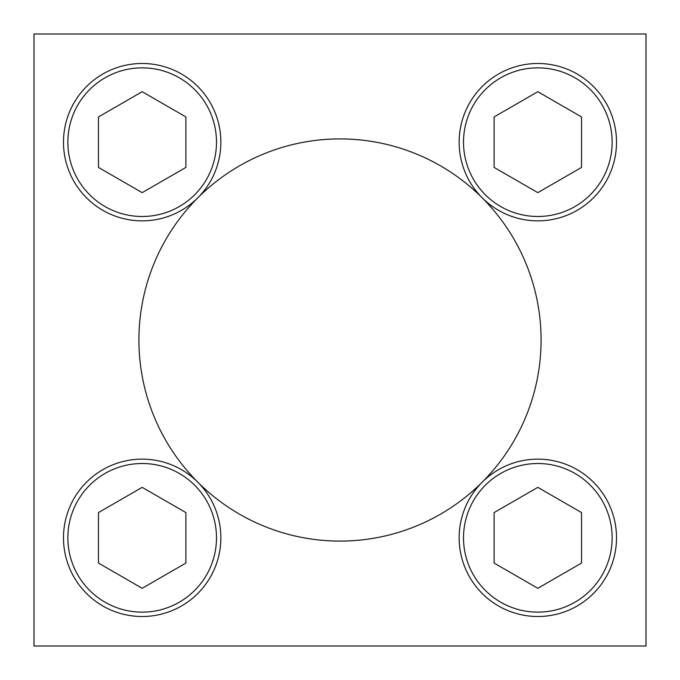<?xml version="1.0" encoding="UTF-8"?>
<svg xmlns="http://www.w3.org/2000/svg" width="680" height="680" viewBox="0 0 680 680"><rect width="100%" height="100%" fill="white"/><g stroke="black" fill="none" stroke-linecap="round" stroke-linejoin="round"><path stroke-width="1.02" d="M197.804 197.82A201.084 201.084 0 0 0 197.804 482.179M197.82 482.196A201.084 201.084 0 0 0 482.179 482.196M482.196 482.179A201.084 201.084 0 0 0 482.196 197.82M482.179 197.804A201.084 201.084 0 0 0 197.82 197.804M34 34L34 646L646 646L646 34L34 34M537.829 192.653L581.544 167.407L581.544 116.934L537.829 91.698L494.113 116.934L494.113 167.407L537.829 192.653M459.144 142.171A78.684 78.684 0 0 1 577.167 74.026A78.684 78.684 0 0 1 577.167 210.316A78.684 78.684 0 0 1 459.144 142.171M142.171 192.653L185.886 167.407L185.886 116.934L142.171 91.698L98.456 116.934L98.456 167.407L142.171 192.653M63.486 142.171A78.684 78.684 0 0 1 181.518 74.026A78.684 78.684 0 0 1 181.518 210.316A78.684 78.684 0 0 1 63.486 142.171M142.171 588.302L185.886 563.065L185.886 512.592L142.171 487.348L98.456 512.592L98.456 563.065L142.171 588.302M63.486 537.829A78.684 78.684 0 0 1 181.518 469.685A78.684 78.684 0 0 1 181.518 605.973A78.684 78.684 0 0 1 63.486 537.829M537.829 588.302L581.544 563.065L581.544 512.592L537.829 487.348L494.113 512.592L494.113 563.065L537.829 588.302M459.144 537.829A78.684 78.684 0 0 1 577.167 469.685A78.684 78.684 0 0 1 577.167 605.973A78.684 78.684 0 0 1 459.144 537.829M463.513 142.171A74.316 74.316 0 0 1 574.983 77.817A74.316 74.316 0 0 1 574.983 206.533A74.316 74.316 0 0 1 463.513 142.171M67.855 142.171A74.316 74.316 0 0 1 179.333 77.817A74.316 74.316 0 0 1 179.333 206.533A74.316 74.316 0 0 1 67.855 142.171M67.855 537.829A74.316 74.316 0 0 1 179.333 473.467A74.316 74.316 0 0 1 179.333 602.183A74.316 74.316 0 0 1 67.855 537.829M463.513 537.829A74.316 74.316 0 0 1 574.983 473.467A74.316 74.316 0 0 1 574.983 602.183A74.316 74.316 0 0 1 463.513 537.829"/></g></svg>
